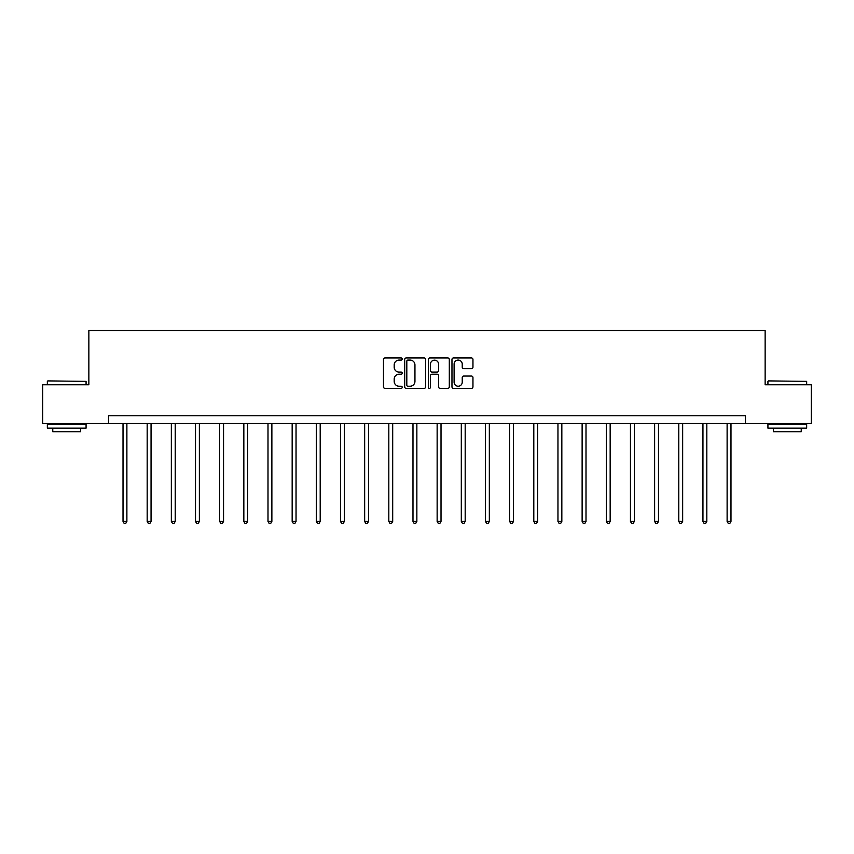 <?xml version="1.0" encoding="UTF-8"?>
<svg xmlns="http://www.w3.org/2000/svg" width="854" height="854" viewBox="0 0 854 854"><rect width="100%" height="100%" fill="white"/><g stroke="black" fill="none" stroke-linecap="round" stroke-linejoin="round"><path stroke-width="1.28" d="M402.213 359.022A1.067 1.067 0 0 0 401.156 357.954L384.994 357.954A1.516 1.516 0 0 0 383.478 359.47L383.478 386.841A1.516 1.516 0 0 0 384.994 388.367L401.156 388.367A1.067 1.067 0 0 0 402.213 387.3A1.067 1.067 0 0 0 401.156 386.232L399.064 386.232A4.868 4.868 0 0 1 394.196 381.364L394.196 379.091A4.868 4.868 0 0 1 399.064 374.223L401.156 374.223A1.067 1.067 0 0 0 402.213 373.155A1.067 1.067 0 0 0 401.156 372.098L399.064 372.098A4.868 4.868 0 0 1 394.196 367.231L394.196 364.946A4.868 4.868 0 0 1 399.064 360.078L401.156 360.078A1.067 1.067 0 0 0 402.213 359.022M471.429 368.672A1.516 1.516 0 0 0 472.956 367.156L472.956 359.47A1.516 1.516 0 0 0 471.429 357.954L453.495 357.954A1.516 1.516 0 0 0 451.969 359.47L451.969 386.841A1.516 1.516 0 0 0 453.495 388.367L471.429 388.367A1.516 1.516 0 0 0 472.956 386.841L472.956 377.564A1.516 1.516 0 0 0 471.429 376.048L463.754 376.048A1.516 1.516 0 0 0 462.238 377.564L462.238 382.165A4.067 4.067 0 0 1 458.171 386.232A4.067 4.067 0 0 1 454.104 382.165L454.104 364.146A4.067 4.067 0 0 1 458.171 360.078A4.067 4.067 0 0 1 462.238 364.146L462.238 367.156A1.516 1.516 0 0 0 463.754 368.672L471.429 368.672M108.533 423.499L42.7 423.499L42.7 384.77L88.859 384.77L88.859 330.562L765.141 330.562L765.141 384.77L811.3 384.77L811.3 423.499L745.467 423.499L745.467 415.759L108.533 415.759L108.533 423.499L745.467 423.499M425.666 359.47A1.516 1.516 0 0 0 424.15 357.954L406.205 357.954A1.516 1.516 0 0 0 404.689 359.47L404.689 386.841A1.516 1.516 0 0 0 406.205 388.367L424.15 388.367A1.516 1.516 0 0 0 425.666 386.841L425.666 359.47M429.85 357.954L447.795 357.954A1.516 1.516 0 0 1 449.311 359.47L449.311 386.841A1.516 1.516 0 0 1 447.795 388.367L440.109 388.367A1.516 1.516 0 0 1 438.593 386.841L438.593 375.739A1.516 1.516 0 0 0 437.077 374.223L431.975 374.223A1.516 1.516 0 0 0 430.459 375.739L430.459 387.3A1.067 1.067 0 0 1 429.391 388.367A1.067 1.067 0 0 1 428.334 387.3L428.334 359.47A1.516 1.516 0 0 1 429.85 357.954M407.881 360.078A1.067 1.067 0 0 0 406.814 361.146L406.814 385.165A1.067 1.067 0 0 0 407.881 386.232L410.08 386.232A4.868 4.868 0 0 0 414.948 381.364L414.948 364.946A4.868 4.868 0 0 0 410.08 360.078L407.881 360.078M438.593 364.22A4.067 4.067 0 0 0 434.526 360.153A4.067 4.067 0 0 0 430.459 364.22L430.459 370.572A1.516 1.516 0 0 0 431.975 372.098L437.077 372.098A1.516 1.516 0 0 0 438.593 370.572L438.593 364.22M123.019 423.499L123.019 521.42L126.883 521.42L126.883 423.499M126.883 521.42L125.73 523.438L124.172 523.438L123.019 521.42M47.813 380.905L86.073 381.364L47.813 380.905M66.708 428.142L47.344 428.142L47.344 424.278L86.073 424.278L86.073 428.142L66.708 428.142M80.65 428.142L80.65 431.708L52.767 431.708L52.767 428.142M768.397 380.905L806.656 381.364L768.397 380.905M787.292 428.142L767.927 428.142L767.927 424.278L806.656 424.278L806.656 428.142L787.292 428.142M801.233 428.142L801.233 431.708L773.35 431.708L773.35 428.142M147.176 423.499L147.176 521.42L151.051 521.42L151.051 423.499M151.051 521.42L149.888 523.438L148.34 523.438L147.176 521.42M171.344 423.499L171.344 521.42L175.219 521.42L175.219 423.499M175.219 521.42L174.056 523.438L172.508 523.438L171.344 521.42M195.502 423.499L195.502 521.42L199.377 521.42L199.377 423.499M199.377 521.42L198.213 523.438L196.666 523.438L195.502 521.42M219.67 423.499L219.67 521.42L223.545 521.42L223.545 423.499M223.545 521.42L222.382 523.438L220.834 523.438L219.67 521.42M243.838 423.499L243.838 521.42L247.703 521.42L247.703 423.499M247.703 521.42L246.55 523.438L244.991 523.438L243.838 521.42M267.996 423.499L267.996 521.42L271.871 521.42L271.871 423.499M271.871 521.42L270.707 523.438L269.159 523.438L267.996 521.42M292.164 423.499L292.164 521.42L296.039 521.42L296.039 423.499M296.039 521.42L294.876 523.438L293.328 523.438L292.164 521.42M316.322 423.499L316.322 521.42L320.197 521.42L320.197 423.499M320.197 521.42L319.033 523.438L317.485 523.438L316.322 521.42M340.49 423.499L340.49 521.42L344.365 521.42L344.365 423.499M344.365 521.42L343.201 523.438L341.653 523.438L340.49 521.42M364.658 423.499L364.658 521.42L368.522 521.42L368.522 423.499M368.522 521.42L367.369 523.438L365.811 523.438L364.658 521.42M388.816 423.499L388.816 521.42L392.691 521.42L392.691 423.499M392.691 521.42L391.527 523.438L389.979 523.438L388.816 521.42M412.984 423.499L412.984 521.42L416.859 521.42L416.859 423.499M416.859 521.42L415.695 523.438L414.147 523.438L412.984 521.42M437.141 423.499L437.141 521.42L441.016 521.42L441.016 423.499M441.016 521.42L439.853 523.438L438.305 523.438L437.141 521.42M461.309 423.499L461.309 521.42L465.184 521.42L465.184 423.499M465.184 521.42L464.021 523.438L462.473 523.438L461.309 521.42M485.478 423.499L485.478 521.42L489.342 521.42L489.342 423.499M489.342 521.42L488.189 523.438L486.631 523.438L485.478 521.42M509.635 423.499L509.635 521.42L513.51 521.42L513.51 423.499M513.51 521.42L512.347 523.438L510.799 523.438L509.635 521.42M533.803 423.499L533.803 521.42L537.678 521.42L537.678 423.499M537.678 521.42L536.515 523.438L534.967 523.438L533.803 521.42M557.961 423.499L557.961 521.42L561.836 521.42L561.836 423.499M561.836 521.42L560.672 523.438L559.124 523.438L557.961 521.42M582.129 423.499L582.129 521.42L586.004 521.42L586.004 423.499M586.004 521.42L584.841 523.438L583.293 523.438L582.129 521.42M606.297 423.499L606.297 521.42L610.162 521.42L610.162 423.499M610.162 521.42L609.009 523.438L607.45 523.438L606.297 521.42M630.455 423.499L630.455 521.42L634.33 521.42L634.33 423.499M634.33 521.42L633.166 523.438L631.618 523.438L630.455 521.42M654.623 423.499L654.623 521.42L658.498 521.42L658.498 423.499M658.498 521.42L657.334 523.438L655.787 523.438L654.623 521.42M678.781 423.499L678.781 521.42L682.656 521.42L682.656 423.499M682.656 521.42L681.492 523.438L679.944 523.438L678.781 521.42M702.949 423.499L702.949 521.42L706.824 521.42L706.824 423.499M706.824 521.42L705.66 523.438L704.112 523.438L702.949 521.42M727.117 423.499L727.117 521.42L730.981 521.42L730.981 423.499M730.981 521.42L729.828 523.438L728.27 523.438L727.117 521.42M47.344 384.77L47.344 381.364M56.172 424.278L56.172 423.499M77.244 424.278L77.244 423.499M86.073 384.77L86.073 381.364M767.927 384.77L767.927 381.364M776.756 424.278L776.756 423.499M797.828 424.278L797.828 423.499M806.656 384.77L806.656 381.364"/></g></svg>
